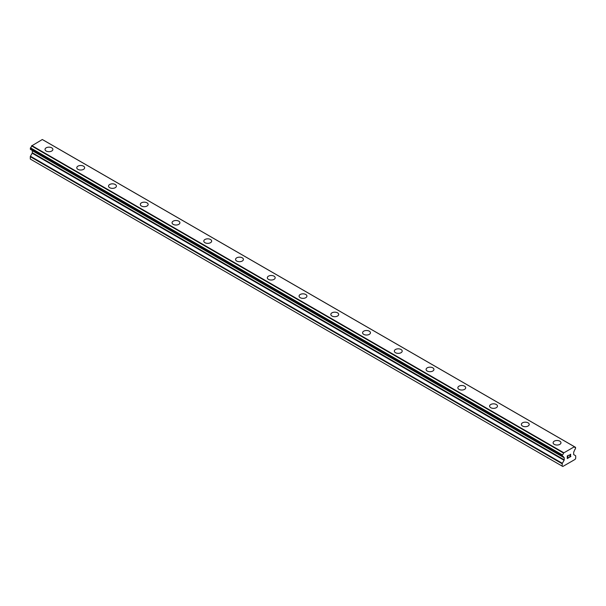 <?xml version="1.0" encoding="UTF-8"?>
<svg xmlns="http://www.w3.org/2000/svg" width="606" height="606" viewBox="0 0 606 606"><rect width="100%" height="100%" fill="white"/><g stroke="black" fill="none" stroke-linecap="round" stroke-linejoin="round"><path stroke-width="0.91" d="M45.026 149.424A3.931 2.265 180 0 1 47.45 147.326A3.931 2.265 180 0 1 51.737 147.819A3.931 2.265 180 0 1 52.889 149.424A3.931 2.265 180 0 1 50.457 151.523A3.931 2.265 180 0 1 46.177 151.03A3.931 2.265 180 0 1 45.026 149.424A3.931 2.265 180 0 1 47.457 147.334A3.931 2.265 180 0 1 51.737 147.826A3.931 2.265 180 0 1 52.889 149.424M76.78 167.756A3.931 2.265 180 0 1 79.212 165.665A3.931 2.265 180 0 1 83.492 166.158A3.931 2.265 180 0 1 84.643 167.764A3.931 2.265 180 0 1 82.219 169.854A3.931 2.265 180 0 1 77.932 169.362A3.931 2.265 180 0 1 76.78 167.756A3.931 2.265 180 0 1 79.212 165.665A3.931 2.265 180 0 1 83.492 166.158A3.931 2.265 180 0 1 84.643 167.756M108.535 186.095A3.931 2.265 180 0 1 110.966 183.997A3.931 2.265 180 0 1 115.246 184.489A3.931 2.265 180 0 1 116.397 186.095A3.931 2.265 180 0 1 113.973 188.186A3.931 2.265 180 0 1 109.686 187.701A3.931 2.265 180 0 1 108.535 186.095A3.931 2.265 180 0 1 110.966 184.004A3.931 2.265 180 0 1 115.246 184.497A3.931 2.265 180 0 1 116.397 186.095M140.297 204.427A3.931 2.265 180 0 1 142.721 202.328A3.931 2.265 180 0 1 147 202.821A3.931 2.265 180 0 1 148.152 204.427A3.931 2.265 180 0 1 145.728 206.525A3.931 2.265 180 0 1 141.44 206.032A3.931 2.265 180 0 1 140.297 204.427A3.931 2.265 180 0 1 142.721 202.336A3.931 2.265 180 0 1 147 202.828A3.931 2.265 180 0 1 148.152 204.427M172.051 222.766A3.931 2.265 180 0 1 174.475 220.667A3.931 2.265 180 0 1 178.755 221.16A3.931 2.265 180 0 1 179.906 222.766M178.755 221.16A3.931 2.265 180 0 1 179.906 222.758A3.931 2.265 180 0 1 177.482 224.856A3.931 2.265 180 0 1 173.202 224.364A3.931 2.265 180 0 1 172.051 222.758A3.931 2.265 180 0 1 174.475 220.667A3.931 2.265 180 0 1 178.755 221.16M203.805 241.097A3.931 2.265 180 0 1 206.229 238.999A3.931 2.265 180 0 1 210.509 239.491A3.931 2.265 180 0 1 211.661 241.097A3.931 2.265 180 0 1 209.237 243.188A3.931 2.265 180 0 1 204.957 242.695A3.931 2.265 180 0 1 203.805 241.097A3.931 2.265 180 0 1 206.229 239.006A3.931 2.265 180 0 1 210.509 239.491A3.931 2.265 180 0 1 211.661 241.097M235.56 259.429A3.931 2.265 180 0 1 237.984 257.33A3.931 2.265 180 0 1 242.271 257.823A3.931 2.265 180 0 1 243.415 259.429A3.931 2.265 180 0 1 240.991 261.527A3.931 2.265 180 0 1 236.711 261.034A3.931 2.265 180 0 1 235.56 259.429A3.931 2.265 180 0 1 237.984 257.338A3.931 2.265 180 0 1 242.271 257.83A3.931 2.265 180 0 1 243.415 259.429M267.314 277.76A3.931 2.265 180 0 1 269.738 275.669A3.931 2.265 180 0 1 274.026 276.162A3.931 2.265 180 0 1 275.177 277.768A3.931 2.265 180 0 1 272.745 279.858A3.931 2.265 180 0 1 268.466 279.366A3.931 2.265 180 0 1 267.314 277.76A3.931 2.265 180 0 1 269.746 275.669A3.931 2.265 180 0 1 274.026 276.162A3.931 2.265 180 0 1 275.177 277.76M299.069 296.099A3.931 2.265 180 0 1 301.493 294.001A3.931 2.265 180 0 1 305.78 294.493A3.931 2.265 180 0 1 306.931 296.099A3.931 2.265 180 0 1 304.507 298.19A3.931 2.265 180 0 1 300.22 297.697A3.931 2.265 180 0 1 299.069 296.099A3.931 2.265 180 0 1 301.5 294.001A3.931 2.265 180 0 1 305.78 294.493A3.931 2.265 180 0 1 306.931 296.099M337.534 312.832A3.931 2.265 180 0 1 338.686 314.431A3.931 2.265 180 0 1 336.262 316.529A3.931 2.265 180 0 1 331.974 316.037A3.931 2.265 180 0 1 330.823 314.431A3.931 2.265 180 0 1 333.255 312.34A3.931 2.265 180 0 1 337.534 312.832M330.823 314.431A3.931 2.265 180 0 1 333.255 312.332A3.931 2.265 180 0 1 337.534 312.825A3.931 2.265 180 0 1 338.686 314.431M369.289 331.164A3.931 2.265 180 0 1 370.44 332.77A3.931 2.265 180 0 1 368.016 334.86A3.931 2.265 180 0 1 363.729 334.368A3.931 2.265 180 0 1 362.585 332.762A3.931 2.265 180 0 1 365.009 330.671A3.931 2.265 180 0 1 369.289 331.164M362.585 332.762A3.931 2.265 180 0 1 365.009 330.671A3.931 2.265 180 0 1 369.289 331.156A3.931 2.265 180 0 1 370.44 332.762M394.339 351.101A3.931 2.265 180 0 1 396.763 349.003A3.931 2.265 180 0 1 401.043 349.495A3.931 2.265 180 0 1 402.195 351.101A3.931 2.265 180 0 1 399.771 353.192A3.931 2.265 180 0 1 395.491 352.7A3.931 2.265 180 0 1 394.339 351.101A3.931 2.265 180 0 1 396.763 349.003A3.931 2.265 180 0 1 401.043 349.495A3.931 2.265 180 0 1 402.195 351.101M426.094 369.433A3.931 2.265 180 0 1 428.518 367.334A3.931 2.265 180 0 1 432.798 367.827A3.931 2.265 180 0 1 433.949 369.433A3.931 2.265 180 0 1 431.525 371.531A3.931 2.265 180 0 1 427.245 371.039A3.931 2.265 180 0 1 426.094 369.433A3.931 2.265 180 0 1 428.518 367.342A3.931 2.265 180 0 1 432.798 367.834A3.931 2.265 180 0 1 433.949 369.433M457.848 387.764A3.931 2.265 180 0 1 460.272 385.666A3.931 2.265 180 0 1 464.56 386.158A3.931 2.265 180 0 1 465.703 387.764A3.931 2.265 180 0 1 463.279 389.863A3.931 2.265 180 0 1 459 389.37A3.931 2.265 180 0 1 457.848 387.764A3.931 2.265 180 0 1 460.272 385.674A3.931 2.265 180 0 1 464.56 386.166A3.931 2.265 180 0 1 465.703 387.764M489.603 406.096A3.931 2.265 180 0 1 492.027 404.005A3.931 2.265 180 0 1 496.314 404.497A3.931 2.265 180 0 1 497.465 406.103A3.931 2.265 180 0 1 495.034 408.194A3.931 2.265 180 0 1 490.754 407.702A3.931 2.265 180 0 1 489.603 406.096A3.931 2.265 180 0 1 492.034 404.005A3.931 2.265 180 0 1 496.314 404.497A3.931 2.265 180 0 1 497.465 406.096M521.357 424.435A3.931 2.265 180 0 1 523.781 422.337A3.931 2.265 180 0 1 528.068 422.829A3.931 2.265 180 0 1 529.22 424.435A3.931 2.265 180 0 1 526.788 426.526A3.931 2.265 180 0 1 522.508 426.041A3.931 2.265 180 0 1 521.357 424.435A3.931 2.265 180 0 1 523.789 422.344A3.931 2.265 180 0 1 528.068 422.837A3.931 2.265 180 0 1 529.22 424.435M553.111 442.766A3.931 2.265 180 0 1 555.543 440.668A3.931 2.265 180 0 1 559.823 441.16A3.931 2.265 180 0 1 560.974 442.766A3.931 2.265 180 0 1 558.55 444.865A3.931 2.265 180 0 1 554.263 444.372A3.931 2.265 180 0 1 553.111 442.766A3.931 2.265 180 0 1 555.543 440.676A3.931 2.265 180 0 1 559.823 441.168A3.931 2.265 180 0 1 560.974 442.766M567.413 456.053L567.413 457.091L567.405 456.053L568.564 455.379L567.413 456.053M567.413 457.091L568.042 456.735M568.042 456.901L567.413 457.265L568.042 456.901M567.413 457.265L567.413 458.31L567.405 457.265M567.413 458.31L568.564 457.644M568.572 457.818L567.261 458.568L567.261 455.962L568.572 455.212M567.261 458.568L568.564 457.81M569.473 455.341L570.67 454.242M570.678 455.008L570.36 455.682L570.67 455.008M570.36 455.682L569.655 457.015L570.352 455.682M569.655 457.015L570.89 456.303M569.345 457.363L570.89 456.477L569.337 457.371L570.632 454.765L570.337 454.364L569.625 455.257L569.723 454.826L570.534 454.364M562.413 456.416A1.856 1.068 -60 0 1 563.141 456.416A1.856 1.068 -60 0 1 563.512 457.053L562.277 456.416L562.413 454.924A1.856 1.068 -60 0 0 563.512 453.03L574.39 446.743A1.856 1.068 -60 0 0 574.761 447.372A1.856 1.068 -60 0 0 575.488 447.38L575.495 448.864A1.856 1.068 -60 0 0 574.39 450.766L573.814 451.879A0.674 0.386 -60 0 0 573.677 452.349L573.677 454.371A0.674 0.386 -60 0 0 573.814 454.674L575.564 455.682A0.674 0.386 -60 0 1 575.7 455.992L575.7 458.348L575.102 459.386L572.428 460.931L562.8 466.484L562.201 466.143L562.201 463.787A0.674 0.386 -60 0 1 562.345 463.317L564.088 460.295L32.186 153.197L30.436 156.227A0.674 0.386 120 0 0 30.3 156.696L30.3 159.052L562.8 466.484M564.088 460.295A0.674 0.386 -60 0 0 564.231 459.825L564.231 457.803A0.674 0.386 -60 0 0 564.088 457.5L563.512 457.053M32.224 150.432A0.674 0.386 -60 0 1 32.323 150.712L32.323 152.727A0.674 0.386 -60 0 1 32.186 153.197M31.618 150.038L563.557 457.189M562.277 456.409L30.368 149.318L30.512 147.834A1.856 1.068 -60 0 0 31.61 145.932L42.306 139.516L574.215 446.607M43.715 140.289L575.617 447.38L43.64 140.274M563.694 452.682L31.785 145.584M563.61 452.818L31.709 145.728M563.512 453.03L31.61 145.932M562.277 456.416L30.376 149.318L562.277 456.416M564.088 457.5L563.61 457.219L564.088 457.5M562.201 466.143L30.3 159.052M575.488 447.38L574.39 446.743M562.413 454.924L30.512 147.834M562.285 455.076L30.383 147.985M562.277 455.098L30.368 148.008M562.201 455.333L30.3 148.243M562.201 456.257L30.3 149.167M564.231 457.803L32.323 150.712M564.231 459.825L32.323 152.727M562.345 463.317L30.436 156.227M562.201 463.787L30.3 156.696M574.329 446.667L42.428 139.577M563.58 457.212L31.679 150.121"/></g></svg>
